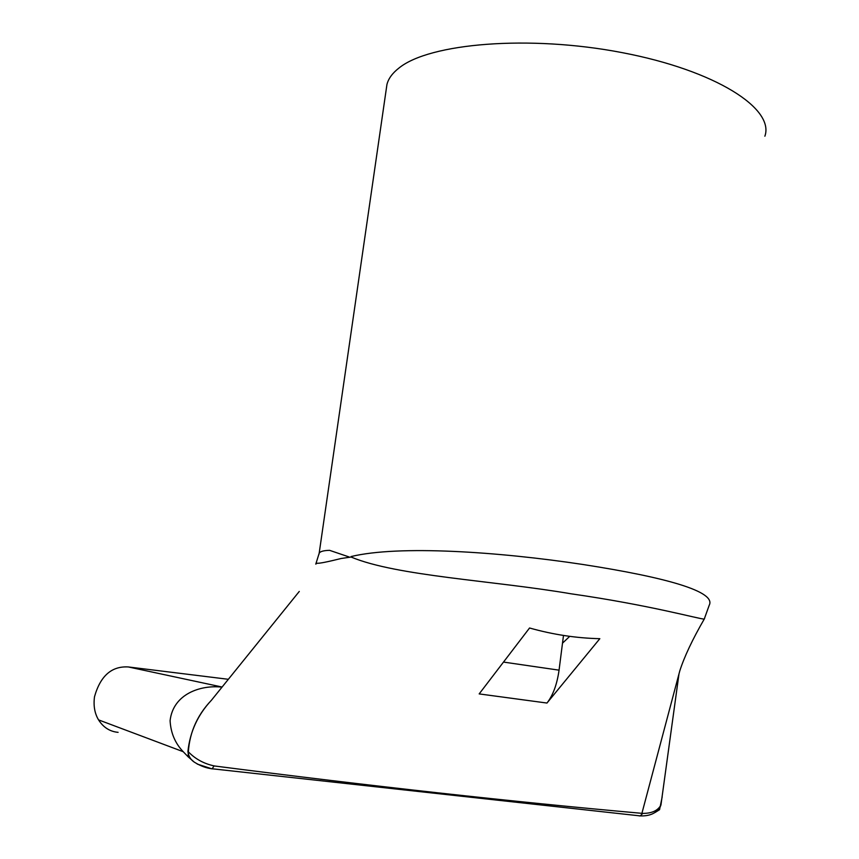 <?xml version="1.0" encoding="UTF-8"?>
<svg xmlns="http://www.w3.org/2000/svg" width="859" height="859" viewBox="0 0 859 859"><rect width="100%" height="100%" fill="white"/><g stroke="black" fill="none" stroke-linecap="round" stroke-linejoin="round"><path stroke-width="1.29" d="M546.968 703.049L599.829 638.688C576.421 638.162 552.992 634.597 529.552 627.993L479.172 693.911L546.968 703.049C553.024 695.285 557.051 684.322 559.059 670.16L562.505 643.166L569.742 636.336M704.595 618.523L704.24 619.081C699.849 619.275 650.564 605.176 570.945 593.784C492.937 580.459 396.761 576.142 351.095 557.04L341.141 558.5C327.29 561.947 319.29 563.525 317.132 563.246L315.725 564.084M187.928 751.389C190.011 731.771 197.838 714.731 211.411 700.268C196.196 716.234 188.432 735.089 188.142 756.811L194.327 762.169C190.537 759.614 188.4 756.017 187.928 751.389C195.004 758.841 203.733 763.672 214.095 765.884L215.179 766.067C371.034 786.114 513.274 801.866 641.909 813.333L642.811 813.387C651.852 813.419 657.897 810.628 660.947 805.012L659.916 807.567C655.9 813.452 649.329 816.233 640.202 815.9L639.182 815.9M764.875 136.216C774.732 108.663 715.74 70.47 622.346 52.667C529.101 34.65 429.275 43.24 398.973 68.033C392.423 73.133 388.418 78.609 386.947 84.45L386.314 88.874M318.979 554.27L319.172 553.25C320.053 551.489 323.521 550.512 329.555 550.329L349.098 556.954M351.095 557.04L351.159 556.535C399.006 545.014 498.392 551.714 582.466 564.417C666.885 577.473 716.417 591.679 709.233 605.23L704.24 619.081C692.472 639.45 684.322 656.727 679.78 670.922L641.909 813.333M678.986 673.896L660.947 805.012M655.073 812.496L659.551 809.693L662.182 796.905M118.102 732.34C109.898 731.589 103.381 727.444 98.549 719.885C94.673 713.442 93.32 705.733 94.501 696.756C100.374 675.915 111.638 665.983 128.302 666.949L228.333 679.297M222.03 687.114L221.558 687.093C200.748 684.848 173.153 693.825 170.093 720.658C170.758 732.931 175.129 743.271 183.214 751.7L188.142 756.811M214.095 765.884L212.087 768.891L197.269 764.081M563.493 635.435L562.505 643.166M503.492 662.074L559.059 670.16M128.302 666.949L222.094 687.039M194.338 762.158C200.587 766.056 206.665 768.279 212.56 768.826L640.202 815.9L642.811 813.387M299.276 591.443L211.443 700.235M315.929 563.654L319.172 553.25L386.947 84.45M98.549 719.885L183.203 751.7"/></g></svg>
